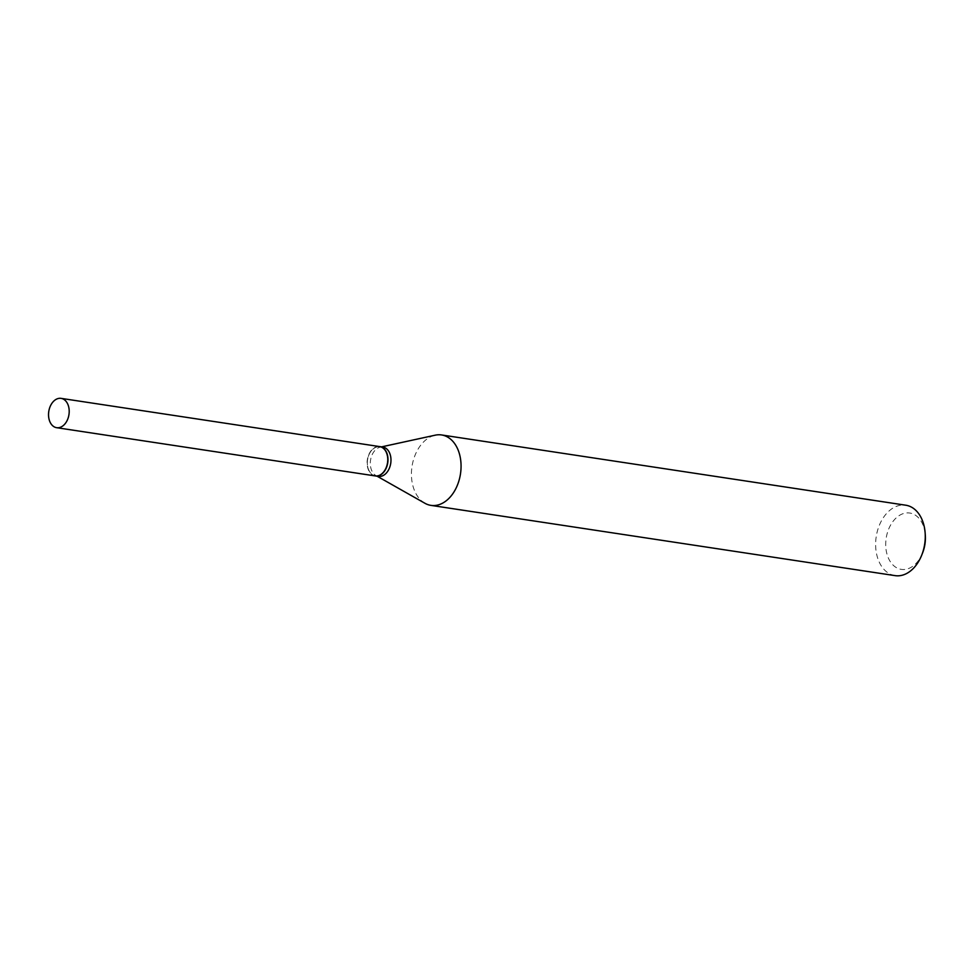<?xml version="1.0" encoding="UTF-8"?>
<svg xmlns="http://www.w3.org/2000/svg" width="974" height="974" viewBox="0 0 974 974"><rect width="100%" height="100%" fill="white"/><g stroke="black" fill="none" stroke-linecap="round" stroke-linejoin="round"><path stroke-width="0.73" stroke-dasharray="4.87 3.65" d="M375.221 475.921A14.841 10.215 98.6 0 1 367.271 460.215A14.841 10.215 98.6 0 1 379.653 446.591M387.396 462.273A14.537 10.008 98.6 0 1 377.035 475.665A14.537 10.008 98.6 0 1 367.368 464.367A14.537 10.008 98.6 0 1 367.478 460.239A14.537 10.008 98.6 0 1 368.732 455.296A14.537 10.008 98.6 0 1 381.004 447.249A14.537 10.008 98.6 0 1 387.396 462.273M375.319 475.933A14.841 10.215 98.6 0 1 367.368 464.464A14.841 10.215 98.6 0 1 367.49 460.252A14.841 10.215 98.6 0 1 368.769 455.211A14.841 10.215 98.6 0 1 379.763 446.603M922.609 552.867A28.489 19.614 98.6 0 1 898.552 568.658A28.489 19.614 98.6 0 1 886.036 539.206A28.489 19.614 98.6 0 1 906.344 512.957A28.489 19.614 98.6 0 1 925.3 535.103M895.118 575.634A35.612 24.508 98.6 0 1 876.04 537.928A35.612 24.508 98.6 0 1 905.771 505.214M424.932 503.278A35.612 24.508 98.6 0 1 411.844 467.654A35.612 24.508 98.6 0 1 435.244 435.171M378.411 476.408A14.841 10.215 98.6 0 1 375.927 475.531A14.841 10.215 98.6 0 1 370.473 460.702A14.841 10.215 98.6 0 1 380.213 447.163A14.841 10.215 98.6 0 1 382.855 447.066M375.927 475.531L377.108 476.213M380.213 447.163L381.552 446.871"/><path stroke-width="1.46" d="M69.032 414.072A14.841 10.215 98.6 0 1 56.65 427.696A14.841 10.215 98.6 0 1 48.7 411.99A14.841 10.215 98.6 0 1 61.082 398.366A14.841 10.215 98.6 0 1 69.032 414.072M61.082 398.366L379.653 446.591A14.841 10.215 98.6 0 1 387.603 462.297A14.841 10.215 98.6 0 1 375.221 475.921L56.65 427.696M379.763 446.603A14.841 10.215 98.6 0 1 379.872 446.616A14.841 10.215 98.6 0 1 387.822 462.333A14.841 10.215 98.6 0 1 375.428 475.957A14.841 10.215 98.6 0 1 375.319 475.933M381.552 446.871L435.244 435.171A35.612 24.508 98.6 0 1 441.575 434.952L905.771 505.214A35.612 24.508 98.6 0 1 925.13 532.802L925.3 535.103A28.489 19.614 98.6 0 1 925.081 543.2A28.489 19.614 98.6 0 1 922.609 552.867L921.769 555.01A35.612 24.508 98.6 0 1 895.118 575.634L430.922 505.372A35.612 24.508 98.6 0 1 424.932 503.278L377.108 476.213M925.13 532.802A35.612 24.508 98.6 0 1 924.85 542.932A35.612 24.508 98.6 0 1 921.769 555.01M441.575 434.952A35.612 24.508 98.6 0 1 460.653 472.658A35.612 24.508 98.6 0 1 430.922 505.372M379.872 446.616L382.855 447.066A14.841 10.215 98.6 0 1 390.805 462.784A14.841 10.215 98.6 0 1 378.411 476.408L375.428 475.957"/></g></svg>
